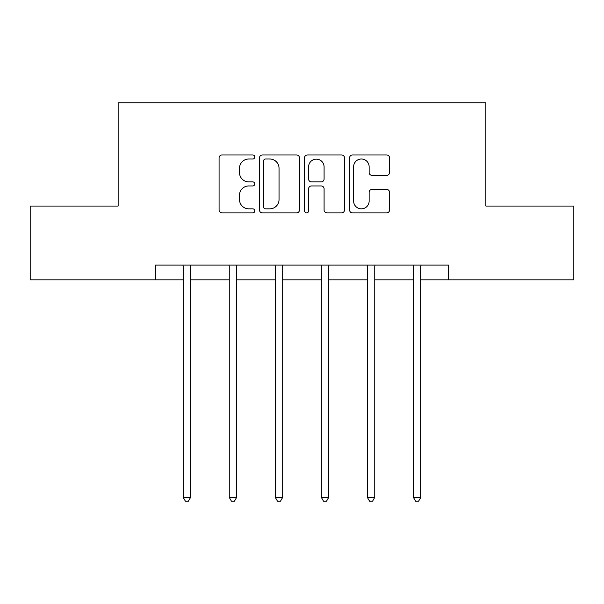 <?xml version="1.0" encoding="UTF-8"?>
<svg xmlns="http://www.w3.org/2000/svg" width="604" height="604" viewBox="0 0 604 604"><rect width="100%" height="100%" fill="white"/><g stroke="black" fill="none" stroke-linecap="round" stroke-linejoin="round"><path stroke-width="0.91" d="M254.782 156.987A2.031 2.031 0 0 0 252.759 154.956L221.978 154.956A2.899 2.899 0 0 0 219.078 157.855L219.078 209.996A2.899 2.899 0 0 0 221.978 212.895L252.759 212.895A2.031 2.031 0 0 0 254.782 210.864A2.031 2.031 0 0 0 252.759 208.841L248.773 208.841A9.271 9.271 0 0 1 239.501 199.569L239.501 195.22A9.271 9.271 0 0 1 248.773 185.949L252.759 185.949A2.031 2.031 0 0 0 254.782 183.926A2.031 2.031 0 0 0 252.759 181.895L248.773 181.895A9.271 9.271 0 0 1 239.501 172.631L239.501 168.282A9.271 9.271 0 0 1 248.773 159.011L252.759 159.011A2.031 2.031 0 0 0 254.782 156.987M386.658 175.379A2.899 2.899 0 0 0 389.557 172.48L389.557 157.855A2.899 2.899 0 0 0 386.658 154.956L352.479 154.956A2.899 2.899 0 0 0 349.58 157.855L349.58 209.996A2.899 2.899 0 0 0 352.479 212.895L386.658 212.895A2.899 2.899 0 0 0 389.557 209.996L389.557 192.329A2.899 2.899 0 0 0 386.658 189.43L372.026 189.43A2.899 2.899 0 0 0 369.135 192.329L369.135 201.087A7.746 7.746 0 0 1 361.381 208.841A7.746 7.746 0 0 1 353.634 201.087L353.634 166.764A7.746 7.746 0 0 1 361.381 159.011A7.746 7.746 0 0 1 369.135 166.764L369.135 172.48A2.899 2.899 0 0 0 372.026 175.379L386.658 175.379M155.621 279.833L30.2 279.833L30.2 206.062L118.142 206.062L118.142 102.771L485.858 102.771L485.858 206.062L573.8 206.062L573.8 279.833L448.379 279.833L448.379 265.081L155.621 265.081L155.621 279.833L183.216 279.833M299.463 157.855A2.899 2.899 0 0 0 296.572 154.956L262.385 154.956A2.899 2.899 0 0 0 259.493 157.855L259.493 209.996A2.899 2.899 0 0 0 262.385 212.895L296.572 212.895A2.899 2.899 0 0 0 299.463 209.996L299.463 157.855M307.428 154.956L341.615 154.956A2.899 2.899 0 0 1 344.507 157.855L344.507 209.996A2.899 2.899 0 0 1 341.615 212.895L326.983 212.895A2.899 2.899 0 0 1 324.091 209.996L324.091 188.848A2.899 2.899 0 0 0 321.192 185.949L311.49 185.949A2.899 2.899 0 0 0 308.591 188.848L308.591 210.864A2.031 2.031 0 0 1 306.56 212.895A2.031 2.031 0 0 1 304.537 210.864L304.537 157.855A2.899 2.899 0 0 1 307.428 154.956M190.592 279.833L229.256 279.833M236.632 279.833L275.296 279.833M282.672 279.833L321.328 279.833M328.704 279.833L367.368 279.833M374.744 279.833L413.408 279.833M420.784 279.833L448.379 279.833M265.571 159.011A2.031 2.031 0 0 0 263.548 161.042L263.548 206.81A2.031 2.031 0 0 0 265.571 208.841L269.777 208.841A9.271 9.271 0 0 0 279.04 199.569L279.04 168.282A9.271 9.271 0 0 0 269.777 159.011L265.571 159.011M324.091 166.908A7.746 7.746 0 0 0 316.337 159.154A7.746 7.746 0 0 0 308.591 166.908L308.591 179.003A2.899 2.899 0 0 0 311.49 181.895L321.192 181.895A2.899 2.899 0 0 0 324.091 179.003L324.091 166.908M190.985 265.081L190.811 265.511A2.952 2.952 0 0 0 190.592 266.613L190.592 497.394L183.216 497.394L183.216 266.613A2.952 2.952 0 0 0 183.004 265.511L182.831 265.081M190.592 497.394L188.38 501.229L185.428 501.229L183.216 497.394M237.017 265.081L236.844 265.511A2.952 2.952 0 0 0 236.632 266.613L236.632 497.394L229.256 497.394L229.256 266.613A2.952 2.952 0 0 0 229.044 265.511L228.863 265.081M236.632 497.394L234.42 501.229L231.468 501.229L229.256 497.394M283.057 265.081L282.883 265.511A2.952 2.952 0 0 0 282.672 266.613L282.672 497.394L275.296 497.394L275.296 266.613A2.952 2.952 0 0 0 275.077 265.511L274.903 265.081M282.672 497.394L280.46 501.229L277.508 501.229L275.296 497.394M329.097 265.081L328.923 265.511A2.952 2.952 0 0 0 328.704 266.613L328.704 497.394L321.328 497.394L321.328 266.613A2.952 2.952 0 0 0 321.117 265.511L320.943 265.081M328.704 497.394L326.492 501.229L323.54 501.229L321.328 497.394M375.137 265.081L374.956 265.511A2.952 2.952 0 0 0 374.744 266.613L374.744 497.394L367.368 497.394L367.368 266.613A2.952 2.952 0 0 0 367.156 265.511L366.983 265.081M374.744 497.394L372.532 501.229L369.58 501.229L367.368 497.394M421.169 265.081L420.996 265.511A2.952 2.952 0 0 0 420.784 266.613L420.784 497.394L413.408 497.394L413.408 266.613A2.952 2.952 0 0 0 413.189 265.511L413.015 265.081M420.784 497.394L418.572 501.229L415.62 501.229L413.408 497.394"/></g></svg>
